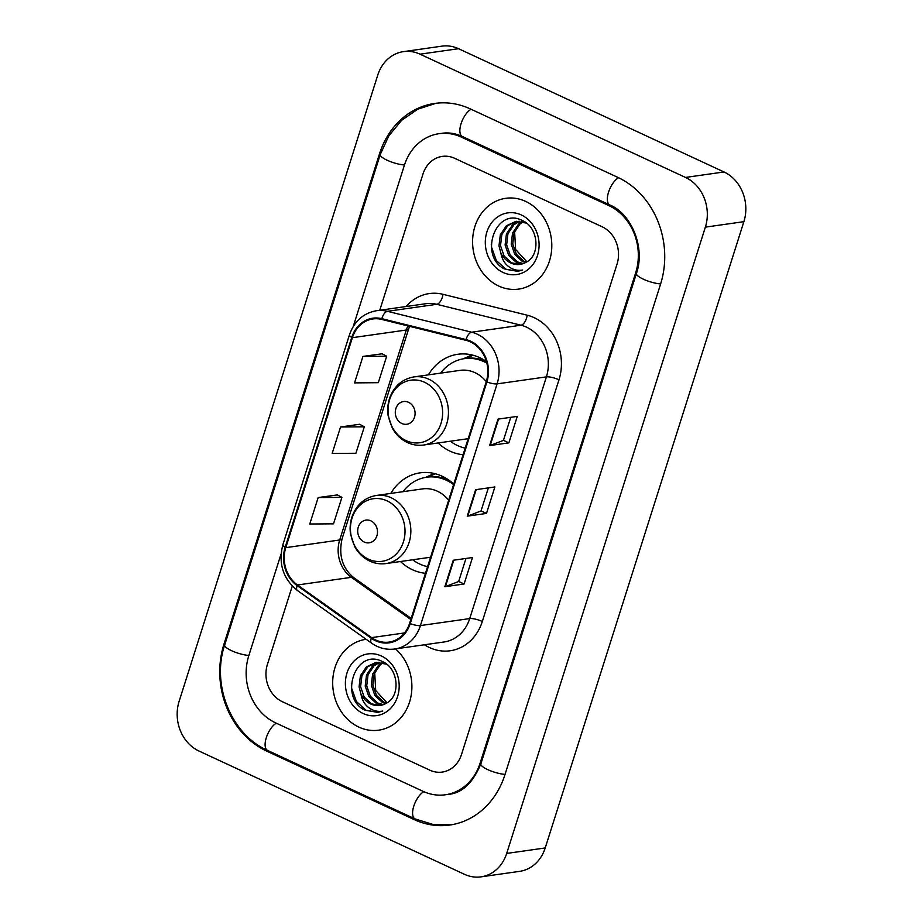 <?xml version="1.0" encoding="UTF-8"?>
<svg xmlns="http://www.w3.org/2000/svg" width="923" height="923" viewBox="0 0 923 923"><rect width="100%" height="100%" fill="white"/><g stroke="black" fill="none" stroke-linecap="round" stroke-linejoin="round"><path stroke-width="1.38" d="M453.77 484.09A50.638 43.577 -98.1 0 0 442.117 476.21A50.638 43.577 -98.1 0 0 420.161 472.841A50.638 43.577 -98.1 0 0 390.787 493.413M400.467 561.519A50.638 43.577 -98.1 0 0 412.454 569.722A50.638 43.577 -98.1 0 0 425.468 573.298M486.433 361.539A50.638 43.577 -98.1 0 0 479.729 357.663A50.638 43.577 -98.1 0 0 457.773 354.282A50.638 43.577 -98.1 0 0 428.387 374.865M438.067 442.959A50.638 43.577 -98.1 0 0 450.066 451.162A50.638 43.577 -98.1 0 0 463.081 454.739M525.625 201.376A45.862 39.47 -98.1 0 0 505.746 198.307A45.862 39.47 -98.1 0 0 472.749 237.638A45.862 39.47 -98.1 0 0 498.766 286.049A45.862 39.47 -98.1 0 0 518.645 289.107A45.862 39.47 -98.1 0 0 551.642 249.775A45.862 39.47 -98.1 0 0 525.625 201.376A45.862 39.47 -98.1 0 0 505.746 198.307A45.862 39.47 -98.1 0 0 472.749 237.638A45.862 39.47 -98.1 0 0 498.766 286.049A45.862 39.47 -98.1 0 0 518.645 289.107A45.862 39.47 -98.1 0 0 551.642 249.775A45.862 39.47 -98.1 0 0 525.625 201.376M366.166 639.316A45.862 39.47 -98.1 0 0 365.831 639.362A45.862 39.47 -98.1 0 0 332.845 678.693A45.862 39.47 -98.1 0 0 358.851 727.105A45.862 39.47 -98.1 0 0 378.742 730.162A45.862 39.47 -98.1 0 0 410.839 697.119A45.862 39.47 -98.1 0 0 395.529 648.881A45.862 39.47 -98.1 0 1 410.839 697.119A45.862 39.47 -98.1 0 1 378.742 730.162A45.862 39.47 -98.1 0 1 358.851 727.105A45.862 39.47 -98.1 0 1 332.845 678.693A45.862 39.47 -98.1 0 1 365.831 639.362A45.862 39.47 -98.1 0 1 366.166 639.316M470.384 341.891A30.574 26.317 81.9 0 1 486.271 381.649L409.593 623.348A30.574 26.317 81.9 0 1 389.056 642.085A30.574 26.317 81.9 0 1 371.623 637.608L297.483 584.986A30.574 26.317 81.9 0 1 285.772 547.651L352.378 337.691A30.574 26.317 81.9 0 1 372.915 318.954A30.574 26.317 81.9 0 1 381.718 319.416L465.93 340.322A30.574 26.317 81.9 0 1 470.384 341.891M470.603 341.187A31.336 26.975 -98.1 0 0 466.046 339.572L381.834 318.677A31.336 26.975 -98.1 0 0 351.755 337.403L285.149 547.362A31.336 26.975 -98.1 0 0 297.148 585.632L371.3 638.255A31.336 26.975 -98.1 0 0 410.216 623.636L486.883 381.937A31.336 26.975 -98.1 0 0 470.603 341.187M465.965 558.45L458.65 581.525L445.417 586.59A7.638 1.904 -162.4 0 1 444.84 586.728L464.107 583.994L472.495 557.527L453.239 560.261L444.84 586.728M458.673 581.467L464.107 583.994M510.742 417.323L503.427 440.386L490.194 445.451A7.638 1.904 -162.4 0 1 489.617 445.59L508.873 442.855L517.272 416.388L498.005 419.134L489.617 445.59M503.439 440.329L508.873 442.855M488.359 487.886L481.033 510.95L467.799 516.026A7.638 1.904 -162.4 0 1 467.234 516.165L486.49 513.419L494.878 486.963L475.622 489.698L467.234 516.165M481.056 510.904L486.49 513.419M429.806 770.163A28.659 24.667 -98.1 0 0 442.232 772.078A28.659 24.667 -98.1 0 0 461.488 754.518L617.06 264.07A28.659 24.667 -98.1 0 0 602.165 226.793L454.681 158.306A28.659 24.667 -98.1 0 0 442.255 156.402A28.659 24.667 -98.1 0 0 422.999 173.962L379.757 310.266L422.999 173.962A28.659 24.667 -98.1 0 1 442.255 156.402A28.659 24.667 -98.1 0 1 454.681 158.306L602.165 226.793A28.659 24.667 -98.1 0 1 617.06 264.07L461.488 754.518A28.659 24.667 -98.1 0 1 442.232 772.078A28.659 24.667 -98.1 0 1 429.806 770.163L282.311 701.688L429.806 770.163M292.268 586.093L267.416 664.41A28.659 24.667 -98.1 0 0 282.311 701.688A28.659 24.667 -98.1 0 1 267.416 664.41L292.268 586.093M382.168 353.786L362.935 356.416L354.547 382.883L378.292 382.687L386.691 356.232L382.007 353.705M337.391 494.924L318.17 497.555L309.77 524.01L333.526 523.826L341.914 497.359L337.241 494.843M340.552 426.98L332.165 453.447L355.909 453.262L364.308 426.795L359.624 424.268L340.552 426.98L364.308 426.795M362.935 356.416L386.691 356.232M318.17 497.555L341.914 497.359M281.053 554.054L248.783 655.757A51.584 44.408 -98.1 0 0 275.596 722.859L423.08 791.334A51.584 44.408 -98.1 0 0 445.451 794.772A51.584 44.408 -98.1 0 0 480.11 763.159L635.693 272.712A51.584 44.408 -98.1 0 0 608.892 205.621L461.396 137.135A51.584 44.408 -98.1 0 0 439.025 133.697A51.584 44.408 -98.1 0 0 404.366 165.309L353.232 326.5M464.454 874.3A38.212 32.893 -98.1 0 0 481.021 876.85A38.212 32.893 -98.1 0 0 506.692 853.429L705.368 227.139A38.212 32.893 -98.1 0 0 685.512 177.435L420.034 54.18A38.212 32.893 -98.1 0 0 403.455 51.63A38.212 32.893 -98.1 0 0 377.784 75.04L179.12 701.33A38.212 32.893 -98.1 0 0 198.976 751.034L464.454 874.3M481.021 876.85L519.545 871.37A38.212 32.893 -98.1 0 0 545.216 847.96L743.88 221.67A38.212 32.893 -98.1 0 0 724.024 171.966L458.546 48.7A38.212 32.893 -98.1 0 0 441.979 46.15L403.455 51.63M414.127 819.566A82.159 70.713 -98.1 0 0 449.755 825.047A82.159 70.713 -98.1 0 0 504.95 774.697L660.533 284.249A82.159 70.713 -98.1 0 0 617.845 177.389L470.349 108.914A82.159 70.713 -98.1 0 0 434.721 103.434A82.159 70.713 -98.1 0 0 379.526 153.772L223.943 644.231A82.159 70.713 -98.1 0 0 266.643 751.08L414.127 819.566L415.938 819.301M526.906 261.797L515.622 249.475L514.596 231.488M525.579 262.547L522.233 261.324L514.815 254.506L511.215 244.157L512.542 233.023L518.564 224.07L522.118 221.601M526.341 262.12L523.756 261.105L516.349 254.287L512.75 243.937L514.065 232.804L520.087 223.862L522.926 221.797M522.556 263.84L516.119 262.19L508.7 255.371L505.1 245.022L506.427 233.888L512.45 224.947L518.945 221.22M523.318 263.574L517.641 261.97L510.234 255.163L506.635 244.803L507.95 233.681L513.973 224.727L519.73 221.255M500.889 253.075A21.587 18.587 -98.1 0 0 510.684 262.963A21.587 18.587 -98.1 0 0 520.053 264.405A21.587 18.587 -98.1 0 0 526.122 262.236C540.797 255.313 538.49 227.519 522.741 220.724C495.686 206.002 478.529 255.659 504.154 268.847L517.665 271.374L522.683 270.012C517.515 271.004 512.657 269.724 508.123 266.17C504.281 263.032 501.881 258.671 500.889 253.075L498.985 245.899L500.312 234.765L506.335 225.812L515.853 221.382L526.456 223.101M520.226 264.382L511.527 262.847L504.12 256.029L500.52 245.68L501.835 234.546L507.858 225.593L516.615 221.289M521.322 214.955A31.14 26.802 -98.1 0 0 486.894 231.961A31.14 26.802 -98.1 0 0 503.07 272.47A31.14 26.802 -98.1 0 0 537.498 255.463A31.14 26.802 -98.1 0 0 521.322 214.955M517.953 271.339L506.162 269.401L496.343 260.528L491.498 247.052L491.267 244.041M401.84 423.484A11.468 9.865 -98.1 0 0 414.508 417.219A11.468 9.865 -98.1 0 0 408.554 402.313A11.468 9.865 -98.1 0 0 395.875 408.577A11.468 9.865 -98.1 0 0 401.84 423.484M486.271 381.649A34.393 29.605 -98.1 0 0 474.976 372.661A34.393 29.605 -98.1 0 0 460.058 370.365L413.908 376.919C402.682 378.926 394.756 385.56 390.106 396.844C387.833 402.947 387.199 409.304 388.202 415.915L392.367 428.168C396.013 434.721 401.044 439.521 407.447 442.567C412.662 444.967 418.038 445.786 423.588 445.024A34.393 29.605 -98.1 0 0 448.324 415.523A34.393 29.605 -98.1 0 0 428.814 379.215A34.393 29.605 -98.1 0 0 413.908 376.919M450.286 441.229A45.377 39.054 -98.1 0 0 457.381 445.486A45.377 39.054 -98.1 0 0 465.192 448.105M486.871 363.189A45.377 39.054 -98.1 0 0 483.964 361.689A45.377 39.054 -98.1 0 0 464.292 358.666A45.377 39.054 -98.1 0 0 440.606 373.123M486.479 361.689A45.377 39.054 -98.1 0 0 485.89 361.412A45.377 39.054 -98.1 0 0 466.219 358.389L464.292 358.666M464.327 358.655A45.804 39.424 -98.1 0 1 466.161 358.147L473.084 355.24M364.227 542.043A11.468 9.865 -98.1 0 0 376.907 535.778A11.468 9.865 -98.1 0 0 370.942 520.872A11.468 9.865 -98.1 0 0 358.274 527.125A11.468 9.865 -98.1 0 0 364.227 542.043M448.659 500.197A34.393 29.605 -98.1 0 0 437.364 491.209A34.393 29.605 -98.1 0 0 422.446 488.913L376.296 495.478C365.081 497.474 357.143 504.12 352.494 515.403C350.221 521.507 349.586 527.864 350.602 534.475L354.755 546.716C358.412 553.281 363.431 558.08 369.835 561.126C375.05 563.515 380.426 564.334 385.976 563.572A34.393 29.605 -98.1 0 0 410.723 534.082A34.393 29.605 -98.1 0 0 391.214 497.774A34.393 29.605 -98.1 0 0 376.296 495.478M412.673 559.788A45.377 39.054 -98.1 0 0 419.78 564.045A45.377 39.054 -98.1 0 0 427.58 566.653M453.608 484.621A45.377 39.054 -98.1 0 0 446.363 480.248A45.377 39.054 -98.1 0 0 426.68 477.214A45.377 39.054 -98.1 0 0 402.993 491.682M449.443 480.537A45.377 39.054 -98.1 0 0 448.29 479.972A45.377 39.054 -98.1 0 0 428.607 476.949L426.68 477.214M426.726 477.214A45.804 39.424 -98.1 0 1 428.56 476.706L435.483 473.799M386.991 702.853L375.719 690.519L374.692 672.532M385.676 703.603L382.318 702.368L374.911 695.561L371.311 685.212L372.627 674.078L378.649 665.125L382.203 662.656M386.425 703.176L383.853 702.161L376.434 695.342L372.834 684.993L374.161 673.859L380.184 664.906L383.01 662.841M382.653 704.895L376.203 703.245L368.796 696.427L365.196 686.077L366.512 674.944L372.534 665.991L379.03 662.264M383.414 704.63L377.738 703.026L370.319 696.207L366.719 685.858L368.046 674.725L374.069 665.783L379.815 662.31M360.985 694.119A21.587 18.587 -98.1 0 0 370.781 704.018A21.587 18.587 -98.1 0 0 380.138 705.46A21.587 18.587 -98.1 0 0 386.218 703.291C400.894 696.369 398.586 668.564 382.837 661.768C355.782 647.046 338.626 696.715 364.239 709.891L377.749 712.429L382.78 711.056C377.611 712.048 372.754 710.768 368.208 707.214C364.377 704.087 361.966 699.715 360.985 694.119L359.082 686.943L360.397 675.809L366.419 666.868L375.938 662.437L386.552 664.156M380.322 705.426L371.623 703.891L364.204 697.084L360.605 686.724L361.931 675.601L367.954 666.648L376.699 662.345M381.407 656.011A31.14 26.802 -98.1 0 0 346.979 673.017A31.14 26.802 -98.1 0 0 363.166 713.525A31.14 26.802 -98.1 0 0 397.594 696.507A31.14 26.802 -98.1 0 0 381.407 656.011M378.038 712.383L366.258 710.445L356.428 701.584L351.582 688.108L351.363 685.097M406.155 306.505A47.765 41.12 81.9 0 1 442.994 294.31L527.206 315.204A47.765 41.12 81.9 0 1 558.98 379.791L482.314 621.491A9.553 2.377 17.6 0 0 469.726 618.572L546.404 376.872A38.212 32.893 -98.1 0 0 526.548 327.169A38.212 32.893 -98.1 0 0 520.987 325.208L436.775 304.302A38.212 32.893 -98.1 0 0 425.757 303.725L376.457 310.728A38.212 32.893 81.9 0 1 387.464 311.316A9.553 4.592 103.9 0 0 381.834 318.677M482.314 621.491A47.765 41.12 81.9 0 1 429.507 647.577A47.765 41.12 81.9 0 1 424.453 644.773M444.055 641.981A38.212 32.893 -98.1 0 0 469.726 618.572L420.426 625.575A38.212 32.893 81.9 0 1 394.756 648.996L444.055 641.981M442.994 294.31A9.553 4.592 -76.1 0 1 436.775 304.302L387.464 311.316L471.676 332.211A38.212 32.893 81.9 0 1 477.237 334.184A38.212 32.893 81.9 0 1 497.093 383.876A9.553 2.377 -162.4 0 1 486.883 381.937M466.046 339.572A9.553 4.592 103.9 0 1 471.676 332.211L520.987 325.208A9.553 4.592 -76.1 0 0 527.206 315.204M376.457 310.728C363.258 313.174 354.259 321.216 349.448 334.864A9.553 2.377 17.6 0 0 351.755 337.403M285.149 547.362A9.553 2.377 -162.4 0 1 282.842 544.835C278.158 563.503 283.015 578.733 297.391 590.501L371.542 643.135C378.707 648.119 386.449 650.069 394.756 648.996M297.148 585.632A9.553 3.773 125.4 0 0 297.391 590.501M371.3 638.255A9.553 3.773 125.4 0 0 371.542 643.135M410.216 623.636A9.553 2.377 17.6 0 0 420.426 625.575L497.093 383.876L546.404 376.872A9.553 2.377 17.6 0 1 558.98 379.791M285.772 547.651L339.699 539.99A30.574 26.317 -98.1 0 0 351.398 577.325L410.816 619.495M297.483 584.986L351.398 577.325A17.191 6.784 -54.6 0 1 353.971 577.81L411.162 618.398M371.623 637.608L404.551 632.936M407.92 325.923A30.574 26.317 -98.1 0 0 406.305 330.019L339.699 539.99A17.191 4.269 17.6 0 0 342.11 538.697C338.406 555.277 342.352 568.303 353.971 577.81M352.378 337.691L406.305 330.019A17.191 4.269 17.6 0 0 408.716 328.738L342.11 538.697M467.799 516.026L476.176 489.617M490.194 445.451L498.57 419.054M445.417 586.59L453.793 560.192M505.066 774.362A15.287 3.796 -162.4 0 1 488.878 770.128A15.287 3.796 -162.4 0 1 480.848 763.898C472.795 783.108 461.962 793.261 448.347 794.368M451.174 824.827L432.829 824.401L415.062 818.909A15.287 6.796 -65.1 0 1 413.839 805.987A15.287 6.796 -65.1 0 1 423.842 791.68M415.062 818.909L267.566 750.422A15.287 6.796 -65.1 0 1 266.355 737.512A15.287 6.796 -65.1 0 1 276.346 723.205M267.566 750.422C231.085 734.477 211.182 684.612 224.693 644.958A15.287 3.796 17.6 0 0 232.711 651.2A15.287 3.796 17.6 0 0 248.898 655.422M224.693 644.958L380.264 154.51A15.287 3.796 17.6 0 0 388.295 160.74A15.287 3.796 17.6 0 0 404.482 164.963M471.099 109.26A15.287 6.796 114.9 0 0 461.108 123.567A15.287 6.796 114.9 0 0 462.331 136.477L609.815 204.964C631.378 213.709 645.569 247.664 636.432 273.45L480.848 763.898M618.583 177.747A15.287 6.796 114.9 0 0 608.592 192.053A15.287 6.796 114.9 0 0 609.815 204.964M660.637 283.903A15.287 3.796 -162.4 0 1 644.45 279.681A15.287 3.796 -162.4 0 1 636.432 273.45M545.216 847.96L506.692 853.429M458.546 48.7L420.034 54.18M724.024 171.966L685.512 177.435M743.88 221.67L705.368 227.139M268.443 750.826L266.643 751.08M224.97 644.081L223.943 644.231M380.553 153.633L379.526 153.772M481.137 763.021L480.11 763.159M463.196 136.881L461.396 137.135M610.668 205.368L608.892 205.621M636.708 272.573L635.693 272.712M406.085 440.629A31.59 27.194 -98.1 0 0 441.009 423.38A31.59 27.194 -98.1 0 0 424.592 382.284A31.59 27.194 -98.1 0 0 389.668 399.532A31.59 27.194 -98.1 0 0 406.085 440.629M368.473 559.188A31.59 27.194 -98.1 0 0 403.409 541.928A31.59 27.194 -98.1 0 0 386.991 500.843A31.59 27.194 -98.1 0 0 352.055 518.091A31.59 27.194 -98.1 0 0 368.473 559.188M349.448 334.864L282.842 544.835M409.581 326.338L408.716 328.738M436.152 103.249L417.761 109.191L401.632 120.325L388.86 135.796L380.264 154.51M441.921 133.281C448.693 132.312 455.501 133.385 462.331 136.477M468.18 438.69L423.588 445.024M463.288 358.816L471.826 354.928M430.568 557.238L385.976 563.572M425.688 477.376L434.225 473.487"/></g></svg>
